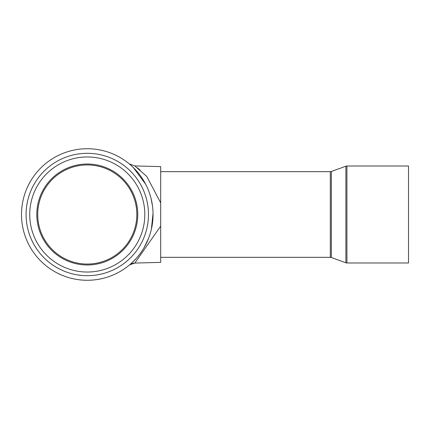 <?xml version="1.0" encoding="UTF-8"?>
<svg xmlns="http://www.w3.org/2000/svg" width="430" height="430" viewBox="0 0 430 430"><rect width="100%" height="100%" fill="white"/><g stroke="black" fill="none" stroke-linecap="round" stroke-linejoin="round"><path stroke-width="0.64" d="M408.5 166.012L408.5 262.988L346.935 262.988L346.935 166.012L408.5 166.012M137.75 214.5A50.477 50.477 0 0 1 62.038 258.215A50.477 50.477 0 0 1 62.038 170.785A50.477 50.477 0 0 1 137.75 214.5M136.837 214.5A49.563 49.563 0 0 1 62.495 257.419A49.563 49.563 0 0 1 62.495 171.581A49.563 49.563 0 0 1 136.837 214.5M29.74 214.5A57.534 57.534 0 0 0 87.274 272.034A57.534 57.534 0 0 0 144.808 214.5A57.534 57.534 0 0 0 87.274 156.966A57.534 57.534 0 0 0 29.74 214.5M116.186 273.582L116.686 273.335L116.186 273.582M116.842 273.254L116.562 273.394M119.051 272.093L117.97 272.674M117.331 273.007L116.207 273.571M116.089 273.63L115.353 273.98L116.084 273.63M117.965 272.679L117.508 272.916M83.511 280.166L84.189 280.204M79.082 279.763L78.706 279.715M102.829 278.409L101.91 278.624M101.034 278.817L99.523 279.124M104.463 277.99L102.92 278.387M102.877 278.398L101.797 278.651M101.695 278.672L101.082 278.807M99.185 279.188L102.937 278.382M115.138 274.082L114.186 274.517M113.246 274.931L111.461 275.668M113.848 274.668L114.654 274.308M110.515 276.033L109.86 276.275M109.521 276.399L108.731 276.678M113.617 274.77L110.462 276.055M94.579 279.871L94.783 279.844A65.774 65.774 0 0 1 92.74 280.048M97.422 279.489L96.524 279.624M99.384 279.151L98.787 279.258M99.873 279.059L98.97 279.226M60.732 274.684L61.167 274.872M61.818 275.152L61.103 274.845M60.576 274.614L57.228 273.012M88.215 280.269L87.602 280.274M88.795 280.258L88.22 280.269M96.325 279.65L93.821 279.946M93.127 280.016L92.246 280.086M91.622 280.129L91.337 280.15M92.068 280.102L91.026 280.166M90.977 280.172L91.257 280.156M91.165 280.161L91.499 280.14M95.008 279.817L94.675 279.855M94.095 279.919L94.96 279.822M93.643 279.968L90.875 280.177M94.31 279.898L93.606 279.968M95.675 279.737L96.18 279.672M91.552 280.134L92.17 280.091M102.851 278.404L102.157 278.57M102.254 278.549L103.023 278.361M100.212 278.989L100.502 278.93M107.237 277.173L106.006 277.549M108.113 276.888L107.543 277.076M105.285 277.758L105.705 277.64M106.511 277.398L108.059 276.904M107.172 277.194L106.613 277.366M105.006 277.839L104.657 277.936M21.5 214.5A65.774 65.774 0 0 1 87.274 148.726A65.774 65.774 0 0 1 153.048 214.5A65.774 65.774 0 0 1 87.274 280.274A65.774 65.774 0 0 1 21.5 214.5M132.505 262.252L136.106 258.564M145.055 245.933L145.722 244.675M151.484 228.776L152.731 220.95M144.157 181.476L143.631 180.578M139.32 174.279L138.567 173.322M134.746 168.974L133.854 168.06M132.773 166.996L132.182 166.442M129.462 164.034L130.032 164.518M133.381 167.593L145.652 184.196M151.091 198.563L152.526 206.233M153.037 213.366L151.371 229.271M148.624 238.215L143.878 248.008M136.546 258.07L132.177 262.563M148.463 214.5A61.184 61.184 0 0 0 56.679 161.513A61.184 61.184 0 0 0 56.679 267.487A61.184 61.184 0 0 0 148.463 214.5M129.215 265.17A9.18 9.18 0 0 1 134.827 263.063L160.696 262.386L160.696 166.614L134.853 165.937M129.586 264.858L134.821 263.063L160.702 226.121M160.702 202.879L146.818 176.51L134.853 165.948L129.263 163.862M137.213 167.684L140.11 170.006M160.696 171.672L330.304 171.672L330.304 257.328L331.353 257.516L331.353 171.484L345.892 166.195L345.892 262.805L346.935 262.988M160.696 257.328L330.304 257.328M345.892 166.195L346.935 166.012M331.353 257.516L345.892 262.805M330.304 171.672L331.353 171.484M129.645 264.81L129.285 265.111"/></g></svg>
